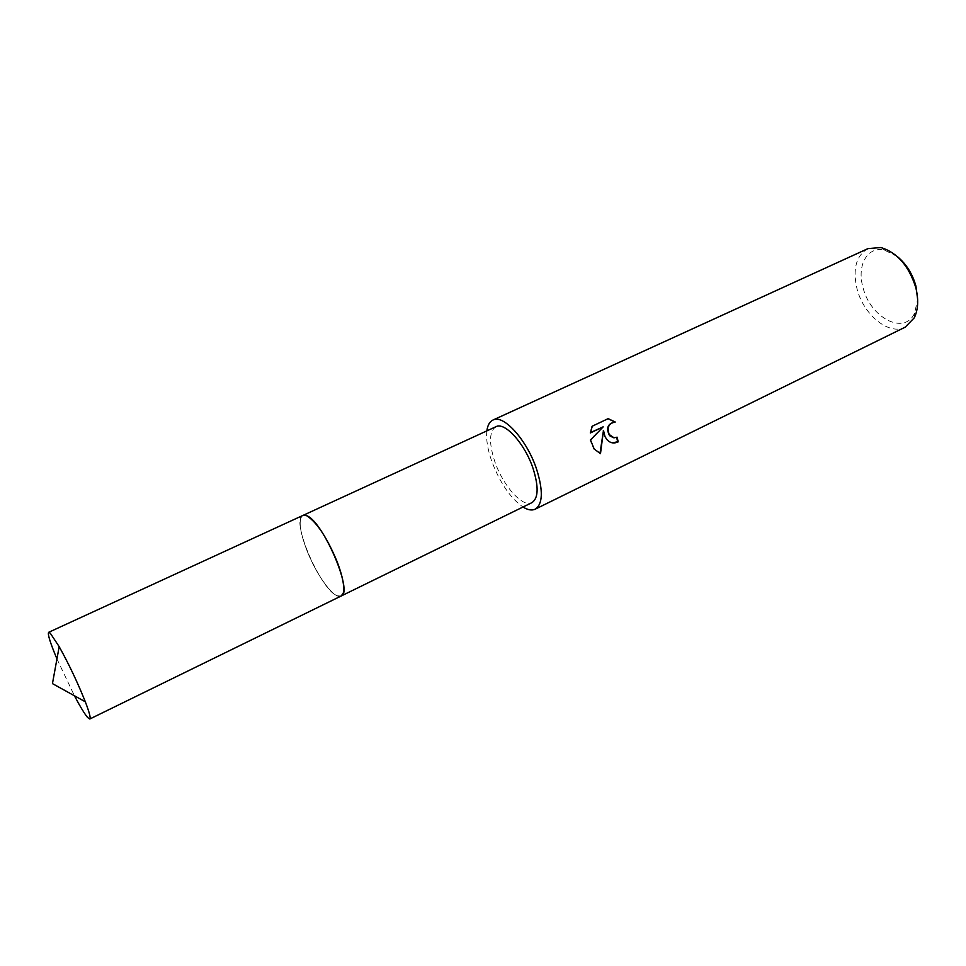 <?xml version="1.0" encoding="UTF-8"?>
<svg xmlns="http://www.w3.org/2000/svg" width="966" height="966" viewBox="0 0 966 966"><rect width="100%" height="100%" fill="white"/><g stroke="black" fill="none" stroke-linecap="round" stroke-linejoin="round"><path stroke-width="0.72" stroke-dasharray="4.83 3.62" d="M307.079 515.965L302.298 515.796C298.409 520.215 299.871 531.566 306.681 549.835C315.93 574.19 333.524 598.678 340.479 596.264L343.365 592.46M337.375 562.321C327.377 535.55 307.961 510.193 302.286 515.796C298.397 520.215 299.858 531.566 306.681 549.835C315.918 574.202 333.512 598.691 340.467 596.276C345.611 593.619 344.572 582.305 337.375 562.321M495.896 426.731C489.182 431.367 488.784 442.911 494.737 461.362C502.803 485.536 522.594 507.947 531.916 502.658M867.951 248.624C856.069 255.688 852.435 269.164 857.071 289.039C863.592 314.988 889.143 335.806 905.202 327.16M486.864 430.884C485.958 439.023 487.528 448.985 491.573 460.758C499.724 482.505 510.205 497.925 522.992 507.029M897.378 256.606L884.627 250.17C867.275 245.835 856.552 265.565 863.012 287.494C870.149 317.633 904.321 335.757 914.56 313.274L917.64 299.327M616.67 437.369L613.458 437.719M608.085 418.689L592.315 426.163M602.977 430.341L606.346 439.482L612.323 442.826M602.687 426.779L590.021 439.953L593.692 448.973L599.983 453.501M591.784 426.103L590.347 432.647M303.058 515.373L302.841 515.47C290.295 519.31 320.338 589.514 337.013 595.732L341.058 596.058M56.946 658.921L74.418 695.762M884.627 250.17L880.92 247.525M914.56 313.274L914.271 317.814"/><path stroke-width="1.45" d="M343.365 592.46C344.548 586.205 342.556 576.159 337.388 562.321C327.341 538.159 317.246 522.715 307.079 515.965M341.288 595.937L531.916 502.658C538.412 498.299 538.823 486.961 533.123 468.643C524.997 443.817 504.844 421.526 495.896 426.731L303.058 515.373M604.97 436.547L603.484 430.401L600.49 453.658L594.199 449.045L590.528 440.025L603.195 426.851L590.311 432.973L592.315 426.163L608.169 418.652L615.245 422.021C608.749 423.301 606.733 427.455 609.22 434.519L614.038 437.803L617.117 437.175L618.18 441.873C613.796 443.829 610.029 443.056 606.853 439.554L604.97 436.547M522.992 507.029C527.822 510 531.904 510.724 535.212 509.179L905.202 327.16L914.271 317.814C918.231 309.579 918.738 299.484 915.78 287.554C908.885 265.916 897.269 252.573 880.92 247.525L867.951 248.624L492.938 420.053C489.641 421.647 487.613 425.257 486.864 430.884M535.212 509.179C542.832 504.083 543.303 490.788 536.637 469.307C527.098 440.11 503.407 413.955 492.938 420.053M917.64 299.327L915.925 286.093C912.472 273.825 906.289 263.996 897.378 256.606M613.458 437.719L609.618 435.714C605.851 428.397 607.566 423.82 614.726 421.961L615.245 422.021M614.726 421.961L608.085 418.689M612.323 442.826L617.66 441.8L616.67 437.369M599.983 453.501L603.484 430.401M590.347 432.647L603.195 426.851M74.418 695.762C80.238 706.726 84.646 713.995 87.664 717.557L89.802 719.006C90.889 718.185 89.391 712.437 85.322 701.787C77.787 682.853 69.069 664.475 59.18 646.652L50.268 633.189L48.662 632.307C47.443 633.95 50.208 642.813 56.946 658.921M89.802 719.006L341.058 596.058C354.027 592.943 321.956 518.971 306.005 515.506L302.829 515.47L48.662 632.307M59.18 646.652L52.454 683.614L85.322 701.787"/></g></svg>
